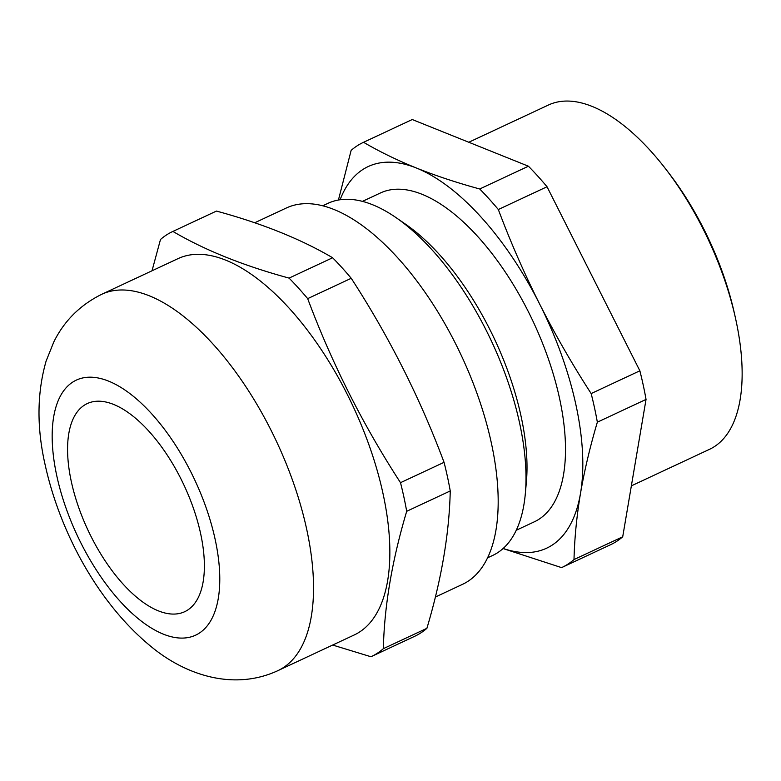 <?xml version="1.0" encoding="UTF-8"?>
<svg xmlns="http://www.w3.org/2000/svg" width="781" height="781" viewBox="0 0 781 781"><rect width="100%" height="100%" fill="white"/><g stroke="black" fill="none" stroke-linecap="round" stroke-linejoin="round"><path stroke-width="1.17" d="M597.348 422.179A234.583 108.315 -115.1 0 0 591.158 393.565C572.307 364.454 555.125 334.58 539.593 303.955A210.645 97.264 64.9 0 1 580.517 493.27C584.481 470.357 590.085 446.654 597.348 422.179L646.043 399.413L622.711 536.781L574.006 559.547C574.533 538.216 576.7 516.124 580.517 493.27A210.645 97.264 64.9 0 1 503.13 548.467M412.261 119.532L363.555 142.298A234.583 108.315 -115.1 0 0 363.224 142.454L411.929 119.688A234.583 108.315 64.9 0 1 412.261 119.532L528.425 166.216A234.583 108.315 64.9 0 1 547.032 186.757L639.864 370.799A234.583 108.315 64.9 0 1 646.043 399.413M639.864 370.799L591.158 393.565M254.723 222.77L286.49 207.922A207.775 95.936 64.9 0 1 491.376 443.11A207.775 95.936 64.9 0 1 462.469 584.364L435.378 597.026M200.619 533.618A114.895 53.049 -115.1 0 0 87.316 403.552A114.895 53.049 -115.1 0 0 71.335 481.662A114.895 53.049 -115.1 0 0 184.638 611.728A114.895 53.049 -115.1 0 0 200.619 533.618M172.904 231.43L216.454 211.075C261.986 223.444 300.714 239.006 332.618 257.75L289.077 278.104C243.535 265.735 204.817 250.174 172.904 231.43A234.583 108.315 64.9 0 0 172.581 231.576A234.583 108.315 64.9 0 0 160.486 239.503L152.012 270.792M351.225 278.29C388.987 336.455 419.924 397.802 444.057 462.332L400.507 482.687C362.755 424.522 331.808 363.175 307.675 298.645L351.225 278.29A234.583 108.315 64.9 0 0 332.618 257.75M332.667 645.047L370.936 656.743A234.583 108.315 64.9 0 0 371.268 656.596L414.818 636.232A234.583 108.315 64.9 0 0 426.904 628.314L383.354 648.669C384.32 606.066 392.101 560.28 406.696 511.301L450.246 490.946C449.28 533.55 441.499 579.336 426.904 628.314M503.042 548.545L561.588 567.621A234.583 108.315 -115.1 0 0 561.92 567.465A234.583 108.315 -115.1 0 0 574.006 559.547M622.711 536.781A234.583 108.315 64.9 0 1 610.615 544.699L561.92 567.465M539.593 303.955C524.188 273.262 510.432 241.778 498.327 209.523A234.583 108.315 -115.1 0 0 479.719 188.982C456.983 182.774 435.905 175.793 416.488 168.052A210.645 97.264 64.9 0 1 539.593 303.955M547.032 186.757L498.327 209.523M383.354 648.669A234.583 108.315 64.9 0 1 371.268 656.596M400.507 482.687A234.583 108.315 64.9 0 1 403.904 497.116A234.583 108.315 64.9 0 1 406.696 511.301M383.051 493.758A207.775 95.936 64.9 0 1 354.144 635.002L277.821 670.684A207.775 95.936 -115.1 0 0 306.728 529.43A207.775 95.936 -115.1 0 0 101.842 294.242L178.156 258.57A207.775 95.936 64.9 0 1 383.051 493.758M444.057 462.332A234.583 108.315 64.9 0 1 447.454 476.761A234.583 108.315 64.9 0 1 450.246 490.946M289.077 278.104A234.583 108.315 64.9 0 1 307.675 298.645M172.581 231.576L216.132 211.221A234.583 108.315 64.9 0 1 216.454 211.075M363.224 142.454A234.583 108.315 -115.1 0 0 351.138 150.382L338.437 200.014M735.477 318.111L734.355 313.093A178.449 82.395 -115.1 0 0 668.995 173.275L665.861 169.194A190.056 87.755 64.9 0 1 735.477 318.111A190.056 87.755 64.9 0 1 735.917 320.132A190.056 87.755 64.9 0 1 709.48 449.339L631.36 485.86M468.795 142.249L548.496 104.996A190.056 87.755 64.9 0 1 665.861 169.194M528.425 166.216L479.719 188.982M516.231 530.27L534.302 521.825A181.534 83.821 -115.1 0 0 559.557 398.408A181.534 83.821 -115.1 0 0 380.542 192.917L362.472 201.361M340.106 199.741A210.645 97.264 64.9 0 1 416.488 168.052C397.197 160.242 379.556 151.66 363.555 142.298M525.301 493.914L526.355 482.307A181.534 83.821 -115.1 0 0 521.093 416.39A181.534 83.821 -115.1 0 0 405.769 224.352L396.182 217.723A194.371 89.747 64.9 0 1 519.658 423.341A194.371 89.747 64.9 0 1 525.301 493.914A194.371 89.747 64.9 0 1 492.616 555.476L487.5 557.859M322.875 205.706L327.991 203.324A194.371 89.747 64.9 0 1 396.182 217.723M215.166 539.456A140.746 64.989 64.9 0 1 163.327 634.143A140.746 64.989 64.9 0 1 56.788 475.824A140.746 64.989 64.9 0 1 108.627 381.138A140.746 64.989 64.9 0 1 215.166 539.456M578.741 249.617L609.063 309.735M101.842 294.242C80.277 304.902 64.276 320.776 53.84 341.873L46.118 361.047C36.971 392.98 36.648 427.558 45.132 464.802C59.873 531.812 97.801 602.727 150.538 646.121C185.136 675.067 233.617 691.117 277.821 670.684"/></g></svg>
